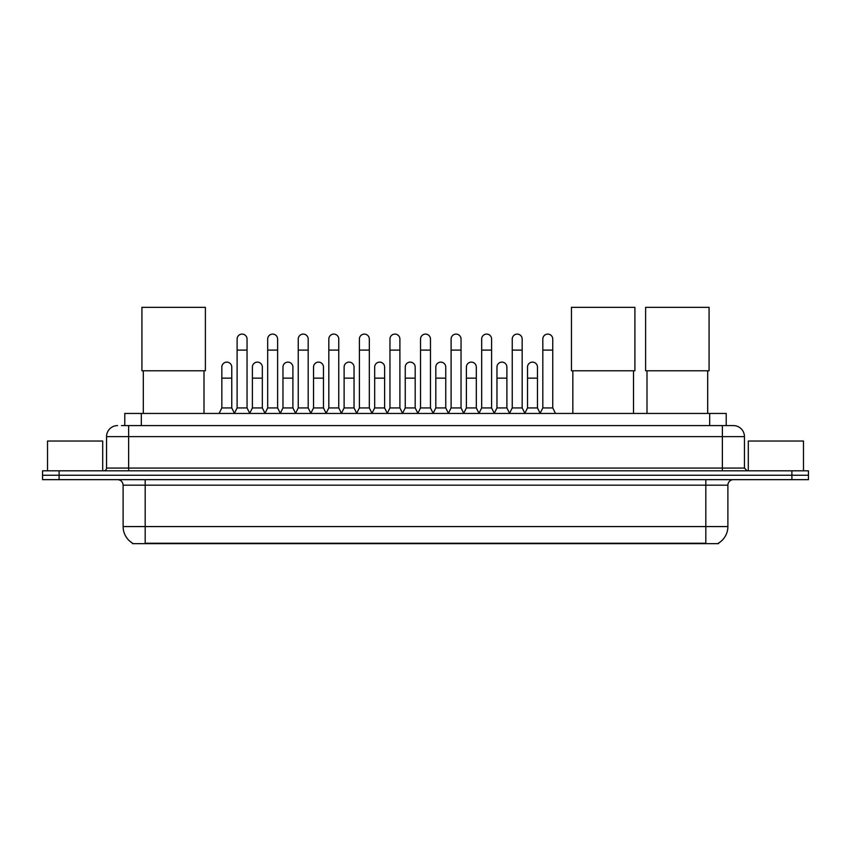 <?xml version="1.0" encoding="UTF-8"?>
<svg xmlns="http://www.w3.org/2000/svg" width="851" height="851" viewBox="0 0 851 851"><rect width="100%" height="100%" fill="white"/><g stroke="black" fill="none" stroke-linecap="round" stroke-linejoin="round"><path stroke-width="1.28" d="M124.778 425.585L124.778 413.448L726.222 413.448L726.222 425.585M718.51 543.129L718.51 543.672L132.49 543.672L132.49 543.129M132.66 543.225A19.318 19.318 0 0 1 123.108 526.567L145.181 526.567L145.181 543.225L705.819 543.225L705.819 526.567L727.892 526.567L727.892 485.176A5.521 5.521 0 0 1 733.402 479.656M123.108 526.567L123.108 485.176C122.789 481.826 120.948 479.985 117.598 479.656M718.34 543.225A19.318 19.318 0 0 0 727.892 526.567M59.102 470.826L808.45 470.826L808.45 475.241L42.55 475.241L42.55 479.656L59.102 479.656L59.102 475.241L42.55 475.241L42.55 470.826L59.102 470.826L59.102 475.241L808.45 475.241L808.45 479.656L59.102 479.656M121.714 425.585L733.402 425.585A11.031 11.031 0 0 1 744.444 436.616L744.444 468.071L747.199 470.826M121.459 425.585L128.629 425.585L128.629 436.616L106.556 436.616L106.556 468.071A2.755 2.755 0 0 1 103.801 470.826M117.598 425.585A11.031 11.031 0 0 0 106.556 436.616M744.444 436.616L722.371 436.616L722.371 425.585L733.402 425.585M102.694 470.826L102.694 441.031L47.518 441.031L47.518 470.826M803.482 470.826L803.482 441.031L748.306 441.031L748.306 470.826M143.308 370.791L143.308 413.448M204.006 370.791L204.006 413.448M141.926 307.328L205.389 307.328L205.389 370.791L141.926 370.791L141.926 307.328M572.829 370.791L572.829 413.448M633.527 370.791L633.527 413.448M571.447 307.328L634.91 307.328L634.91 370.791L571.447 370.791L571.447 307.328M646.994 370.791L646.994 413.448M707.692 370.791L707.692 413.448M645.611 307.328L709.074 307.328L709.074 370.791L645.611 370.791L645.611 307.328M234.355 413.448L237.11 407.927L247.045 407.927L249.811 413.448M247.045 407.927L247.045 339.06A4.968 4.968 0 0 0 242.078 334.092A4.968 4.968 0 0 1 242.397 334.103M237.11 407.927L237.11 350.101L247.045 350.101M237.11 350.101L237.11 339.06A4.968 4.968 0 0 1 242.078 334.092M264.927 413.448L267.682 407.927L277.617 407.927L280.373 413.448M277.617 407.927L277.617 339.06A4.968 4.968 0 0 0 272.65 334.092A4.968 4.968 0 0 1 272.958 334.103M267.682 407.927L267.682 350.101L277.617 350.101M267.682 350.101L267.682 339.06A4.968 4.968 0 0 1 272.65 334.092M295.499 413.448L298.254 407.927L308.19 407.927L310.945 413.448M308.19 407.927L308.19 339.06A4.968 4.968 0 0 0 303.222 334.092A4.968 4.968 0 0 1 303.53 334.103M298.254 407.927L298.254 350.101L308.19 350.101M298.254 350.101L298.254 339.06A4.968 4.968 0 0 1 303.222 334.092M326.061 413.448L328.826 407.927L338.762 407.927L341.517 413.448M338.762 407.927L338.762 339.06A4.968 4.968 0 0 0 333.794 334.092A4.968 4.968 0 0 1 334.103 334.103M328.826 407.927L328.826 350.101L338.762 350.101M328.826 350.101L328.826 339.06A4.968 4.968 0 0 1 333.794 334.092M356.633 413.448L359.399 407.927L369.323 407.927L372.089 413.448M369.323 407.927L369.323 339.06A4.968 4.968 0 0 0 364.356 334.092A4.968 4.968 0 0 1 364.675 334.103M359.399 407.927L359.399 350.101L369.323 350.101M359.399 350.101L359.399 339.06A4.968 4.968 0 0 1 364.356 334.092M387.205 413.448L389.96 407.927L399.896 407.927L402.651 413.448M399.896 407.927L399.896 339.06A4.968 4.968 0 0 0 394.928 334.092A4.968 4.968 0 0 1 395.247 334.103M389.96 407.927L389.96 350.101L399.896 350.101M389.96 350.101L389.96 339.06A4.968 4.968 0 0 1 394.928 334.092M417.777 413.448L420.532 407.927L430.468 407.927L433.223 413.448M430.468 407.927L430.468 339.06A4.968 4.968 0 0 0 425.5 334.092A4.968 4.968 0 0 1 425.808 334.103M420.532 407.927L420.532 350.101L430.468 350.101M420.532 350.101L420.532 339.06A4.968 4.968 0 0 1 425.5 334.092M448.349 413.448L451.104 407.927L461.04 407.927L463.795 413.448M461.04 407.927L461.04 339.06A4.968 4.968 0 0 0 456.072 334.092A4.968 4.968 0 0 1 456.381 334.103M451.104 407.927L451.104 350.101L461.04 350.101M451.104 350.101L451.104 339.06A4.968 4.968 0 0 1 456.072 334.092M478.911 413.448L481.677 407.927L491.601 407.927L494.367 413.448M491.601 407.927L491.601 339.06A4.968 4.968 0 0 0 486.644 334.092A4.968 4.968 0 0 1 486.953 334.103M481.677 407.927L481.677 350.101L491.601 350.101M481.677 350.101L481.677 339.06A4.968 4.968 0 0 1 486.644 334.092M509.483 413.448L512.238 407.927L522.174 407.927L524.939 413.448M522.174 407.927L522.174 339.06A4.968 4.968 0 0 0 517.206 334.092A4.968 4.968 0 0 1 517.525 334.103M512.238 407.927L512.238 350.101L522.174 350.101M512.238 350.101L512.238 339.06A4.968 4.968 0 0 1 517.206 334.092M540.055 413.448L542.81 407.927L552.746 407.927L555.501 413.448M552.746 407.927L552.746 339.06A4.968 4.968 0 0 0 547.778 334.092A4.968 4.968 0 0 1 548.087 334.103M542.81 407.927L542.81 350.101L552.746 350.101M542.81 350.101L542.81 339.06A4.968 4.968 0 0 1 547.778 334.092M219.069 413.448L221.834 407.927L231.759 407.927L234.44 413.278M231.759 407.927L231.759 367.089A4.968 4.968 0 0 0 227.111 362.132A4.968 4.968 0 0 1 231.759 367.089M221.834 407.927L221.834 378.131L231.759 378.131M221.834 378.131L221.834 367.089A4.968 4.968 0 0 1 227.111 362.132M249.726 413.278L252.396 407.927L262.331 407.927L265.012 413.278M262.331 407.927L262.331 367.089A4.968 4.968 0 0 0 257.683 362.132A4.968 4.968 0 0 1 262.331 367.089M252.396 407.927L252.396 378.131L262.331 378.131M252.396 378.131L252.396 367.089A4.968 4.968 0 0 1 257.683 362.132M280.298 413.278L282.968 407.927L292.904 407.927L295.574 413.278M292.904 407.927L292.904 367.089A4.968 4.968 0 0 0 288.244 362.132A4.968 4.968 0 0 1 292.904 367.089M282.968 407.927L282.968 378.131L292.904 378.131M282.968 378.131L282.968 367.089A4.968 4.968 0 0 1 288.244 362.132M310.86 413.278L313.54 407.927L323.476 407.927L326.146 413.278M323.476 407.927L323.476 367.089A4.968 4.968 0 0 0 318.817 362.132A4.968 4.968 0 0 1 323.476 367.089M313.54 407.927L313.54 378.131L323.476 378.131M313.54 378.131L313.54 367.089A4.968 4.968 0 0 1 318.817 362.132M341.432 413.278L344.112 407.927L354.037 407.927L356.718 413.278M354.037 407.927L354.037 367.089A4.968 4.968 0 0 0 349.389 362.132A4.968 4.968 0 0 1 354.037 367.089M344.112 407.927L344.112 378.131L354.037 378.131M344.112 378.131L344.112 367.089A4.968 4.968 0 0 1 349.389 362.132M372.004 413.278L374.674 407.927L384.609 407.927L387.29 413.278M384.609 407.927L384.609 367.089A4.968 4.968 0 0 0 379.961 362.132A4.968 4.968 0 0 1 384.609 367.089M374.674 407.927L374.674 378.131L384.609 378.131M374.674 378.131L374.674 367.089A4.968 4.968 0 0 1 379.961 362.132M402.576 413.278L405.246 407.927L415.182 407.927L417.862 413.278M415.182 407.927L415.182 367.089A4.968 4.968 0 0 0 410.522 362.132A4.968 4.968 0 0 1 415.182 367.089M405.246 407.927L405.246 378.131L415.182 378.131M405.246 378.131L405.246 367.089A4.968 4.968 0 0 1 410.522 362.132M433.138 413.278L435.818 407.927L445.754 407.927L448.424 413.278M445.754 407.927L445.754 367.089A4.968 4.968 0 0 0 441.095 362.132A4.968 4.968 0 0 1 445.754 367.089M435.818 407.927L435.818 378.131L445.754 378.131M435.818 378.131L435.818 367.089A4.968 4.968 0 0 1 441.095 362.132M463.71 413.278L466.391 407.927L476.326 407.927L478.996 413.278M476.326 407.927L476.326 367.089A4.968 4.968 0 0 0 471.667 362.132A4.968 4.968 0 0 1 476.326 367.089M466.391 407.927L466.391 378.131L476.326 378.131M466.391 378.131L466.391 367.089A4.968 4.968 0 0 1 471.667 362.132M494.282 413.278L496.963 407.927L506.888 407.927L509.568 413.278M506.888 407.927L506.888 367.089A4.968 4.968 0 0 0 502.239 362.132A4.968 4.968 0 0 1 506.888 367.089M496.963 407.927L496.963 378.131L506.888 378.131M496.963 378.131L496.963 367.089A4.968 4.968 0 0 1 502.239 362.132M524.854 413.278L527.524 407.927L537.46 407.927L540.14 413.278M537.46 407.927L537.46 367.089A4.968 4.968 0 0 0 532.811 362.132A4.968 4.968 0 0 1 537.46 367.089M527.524 407.927L527.524 378.131L537.46 378.131M527.524 378.131L527.524 367.089A4.968 4.968 0 0 1 532.811 362.132M703.607 543.672L703.607 543.129M147.393 543.672L147.393 543.129M141.33 425.585L141.33 413.448M709.67 425.585L709.67 413.448M705.819 479.656L705.819 485.176L123.108 485.176M727.892 485.176L705.819 485.176L705.819 526.567L145.181 526.567L145.181 479.656M791.898 479.656L791.898 470.826M128.629 470.826L128.629 468.071L744.444 468.071M106.556 468.071L128.629 468.071L128.629 436.616L722.371 436.616L722.371 470.826"/></g></svg>
